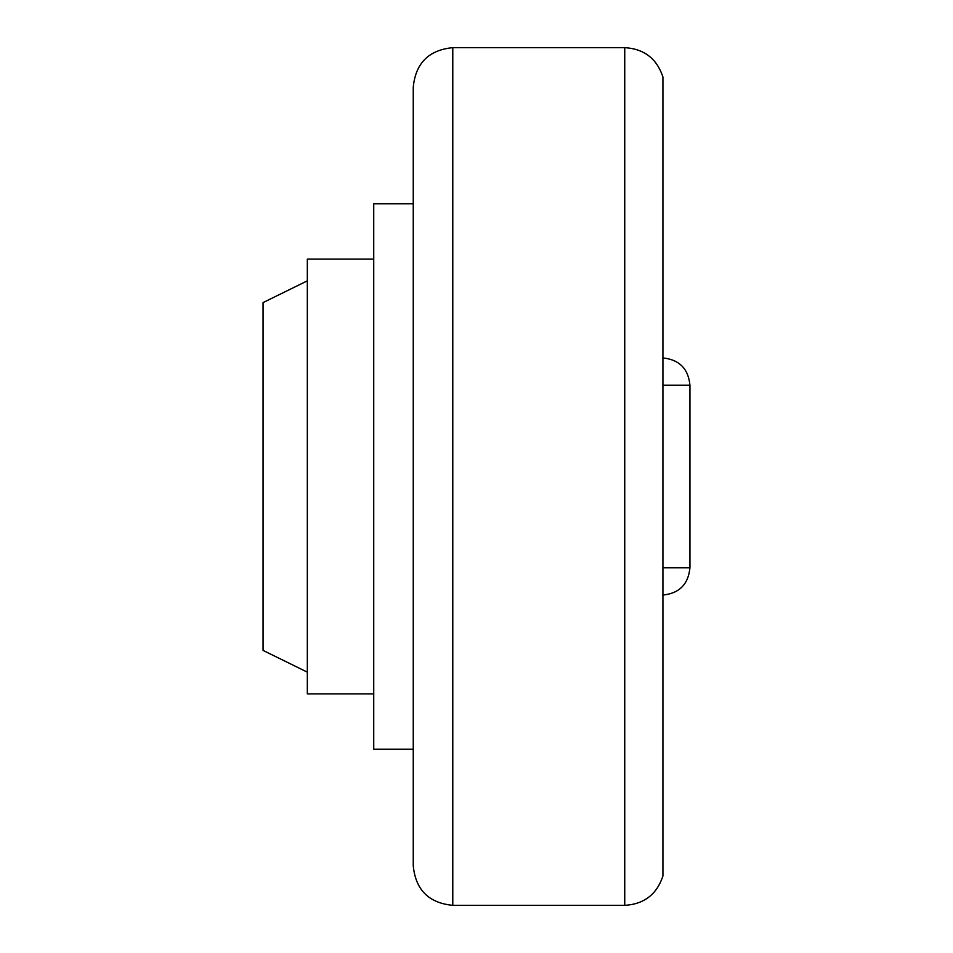 <?xml version="1.0" encoding="UTF-8"?>
<svg xmlns="http://www.w3.org/2000/svg" width="953" height="953" viewBox="0 0 953 953"><rect width="100%" height="100%" fill="white"/><g stroke="black" fill="none" stroke-linecap="round" stroke-linejoin="round"><path stroke-width="1.43" d="M307.331 280.849L263.064 302.589L263.064 650.411L307.331 672.151M373.731 693.891L307.331 693.891L307.331 259.109L373.731 259.109M413.257 749.225L373.731 749.225L373.731 203.775L413.257 203.775M624.739 905.35L452.782 905.35C428.779 903.003 415.603 889.828 413.257 865.824L413.257 87.176C415.603 63.172 428.779 49.997 452.782 47.65L624.739 47.65C644.061 48.817 656.796 58.586 662.919 76.943L662.919 876.057C656.796 894.414 644.061 904.183 624.739 905.35L624.739 47.65M662.919 567.809L689.936 567.809L689.936 385.191C688.316 368.632 679.227 359.543 662.669 357.923M452.782 905.35L452.782 47.65M662.919 385.191L689.936 385.191M689.936 567.809C688.316 584.368 679.227 593.457 662.669 595.077"/></g></svg>

